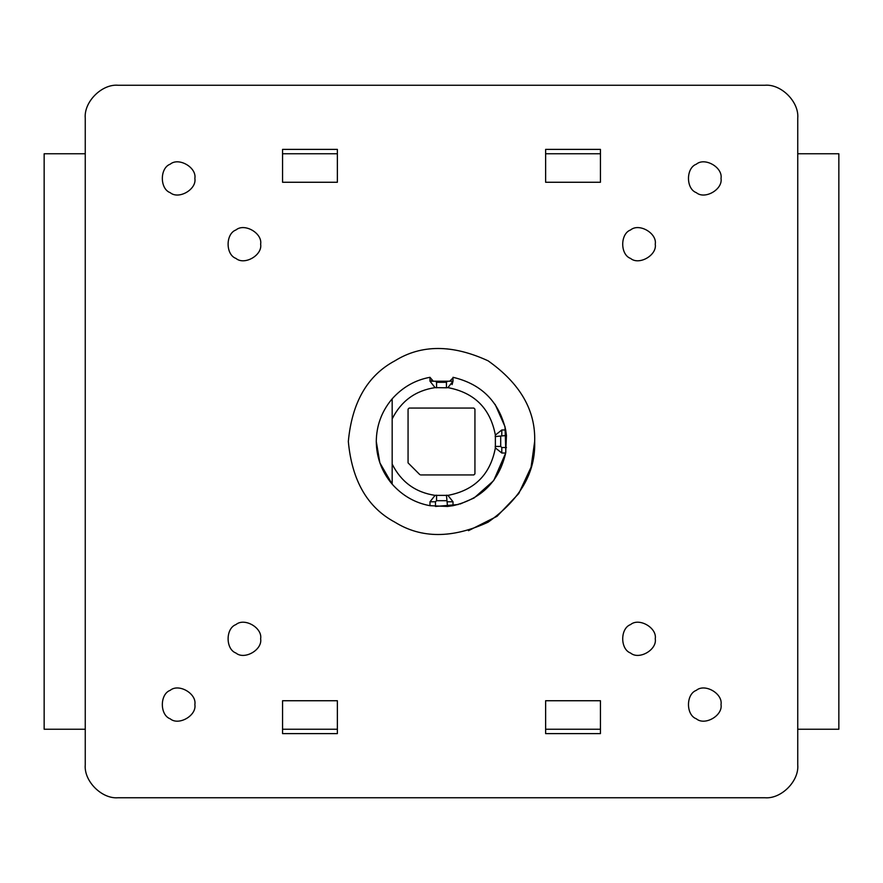 <?xml version="1.0" encoding="UTF-8"?>
<svg xmlns="http://www.w3.org/2000/svg" width="883" height="883" viewBox="0 0 883 883"><rect width="100%" height="100%" fill="white"/><g stroke="black" fill="none" stroke-linecap="round" stroke-linejoin="round"><path stroke-width="1.32" d="M436.566 382.306L435.474 381.213L447.526 381.213L446.434 382.306L436.566 382.306L436.566 387.792L435.087 387.626C415.463 390.584 401.158 401.014 392.173 418.895L392.173 464.105C401.158 481.986 415.463 492.416 435.087 495.374L447.913 495.374L446.434 495.208L447.526 506.445L429.988 505.694L429.988 501.787L435.087 495.374L436.566 495.208L436.566 500.694L446.434 500.694M458.233 504.535L435.474 506.445L435.474 501.787L436.566 500.694M506.445 435.474L505.694 453.012L501.787 453.012L495.374 447.913L495.374 435.087L495.208 436.566L506.445 435.474L505.694 429.988L501.787 429.988L505.694 429.988C499.005 401.555 481.445 383.995 453.012 377.306L453.012 381.213L447.913 387.626L446.434 387.792L435.087 387.626L429.988 381.213L429.988 377.306C415.253 379.999 402.67 387.151 392.24 398.763M506.445 447.526L501.787 447.526L500.694 446.434L500.694 436.566M419.8 474.613L408.067 462.88L408.067 409.16L409.16 408.067L473.84 408.067L474.933 409.16L474.933 473.84L473.84 474.933L420.584 474.933M408.067 409.16L409.16 408.067M473.84 408.067L474.933 409.16M474.933 473.84L473.84 474.933M446.434 382.306L446.434 387.792L447.913 387.626C474.513 392.659 490.341 408.487 495.374 435.087L501.787 429.988L501.787 435.474M500.694 446.434L495.208 446.434L495.374 447.913C490.341 474.513 474.513 490.341 447.913 495.374L453.012 501.787L453.012 505.694L453.012 501.787L447.526 501.787M452.085 384.58L453.012 381.213L447.526 381.213M501.787 447.526L501.787 453.012L505.694 453.012C499.005 481.445 481.445 499.005 453.012 505.694L447.526 506.445M435.474 501.787L429.988 501.787L429.988 505.694C415.253 503.001 402.67 495.849 392.24 484.237M392.173 464.105L392.173 484.171C381.776 471.842 376.478 457.626 376.279 441.5C376.456 425.849 381.478 411.953 391.357 399.8L392.173 398.829L392.173 418.895M430.076 378.652L429.988 381.213L433.288 381.213L431.412 380.628M429.988 377.306L433.277 381.213L435.474 381.213M449.723 381.213L453.012 377.924L449.723 381.213M453.012 381.213L453.012 377.306M376.279 441.5L379.867 462.835L392.173 484.171M460.164 503.994L474.105 497.979L493.685 480.617L505.694 453.012M505.838 452.173L505.021 426.699L495.12 404.37M721.014 704.568C722.989 715.55 704.866 726.014 696.356 718.817C685.859 715.031 685.859 694.115 696.356 690.329C704.866 683.133 722.989 693.596 721.014 704.568M655.252 638.806C657.217 649.778 639.104 660.241 630.583 653.045C620.098 649.27 620.098 628.343 630.583 624.568C639.104 617.372 657.217 627.835 655.252 638.806M194.867 704.568C196.843 715.55 178.719 726.014 170.209 718.817C159.713 715.031 159.713 694.115 170.209 690.329C178.719 683.133 196.843 693.596 194.867 704.568M260.64 638.806C262.615 649.778 244.492 660.241 235.971 653.045C225.485 649.27 225.485 628.343 235.971 624.568C244.492 617.372 262.615 627.835 260.64 638.806M260.64 244.194C262.615 255.165 244.492 265.628 235.971 258.432C225.485 254.657 225.485 233.73 235.971 229.955C244.492 222.759 262.615 233.222 260.64 244.194M194.867 178.432C196.843 189.404 178.719 199.867 170.209 192.671C159.713 188.885 159.713 167.969 170.209 164.183C178.719 156.986 196.843 167.45 194.867 178.432M655.252 244.194C657.217 255.165 639.104 265.628 630.583 258.432C620.098 254.657 620.098 233.73 630.583 229.955C639.104 222.759 657.217 233.222 655.252 244.194M721.014 178.432C722.989 189.404 704.866 199.867 696.356 192.671C685.859 188.885 685.859 167.969 696.356 164.183C704.866 156.986 722.989 167.45 721.014 178.432M545.628 700.738L600.44 700.738L600.44 733.618L545.628 733.618L545.628 700.738M600.44 729.237L545.628 729.237M797.746 729.237L838.85 729.237L838.85 153.763L797.746 153.763M85.254 153.763L44.15 153.763L44.15 729.237L85.254 729.237M282.56 700.738L337.372 700.738L337.372 733.618L282.56 733.618L282.56 700.738M337.372 729.237L282.56 729.237M600.44 182.262L545.628 182.262L545.628 149.382L600.44 149.382L600.44 182.262M545.628 153.763L600.44 153.763M337.372 182.262L282.56 182.262L282.56 149.382L337.372 149.382L337.372 182.262M282.56 153.763L337.372 153.763M797.746 764.866L797.746 118.134C799.214 101.865 781.135 83.786 764.866 85.254L118.134 85.254C101.865 83.786 83.786 101.865 85.254 118.134L85.254 764.866C83.786 781.135 101.865 799.214 118.134 797.746L764.866 797.746C781.135 799.214 799.214 781.135 797.746 764.866M534.668 441.5C535.694 472.593 520.164 499.491 488.089 522.184C452.383 538.619 421.334 538.619 394.911 522.184C367.483 507.526 351.953 480.628 348.332 441.5C351.953 402.372 367.483 375.474 394.911 360.816C421.334 344.381 452.383 344.381 488.089 360.816C520.164 383.509 535.694 410.407 534.668 441.5L531.069 467.162L518.751 493.586L497.063 516.29L468.476 530.683"/></g></svg>
